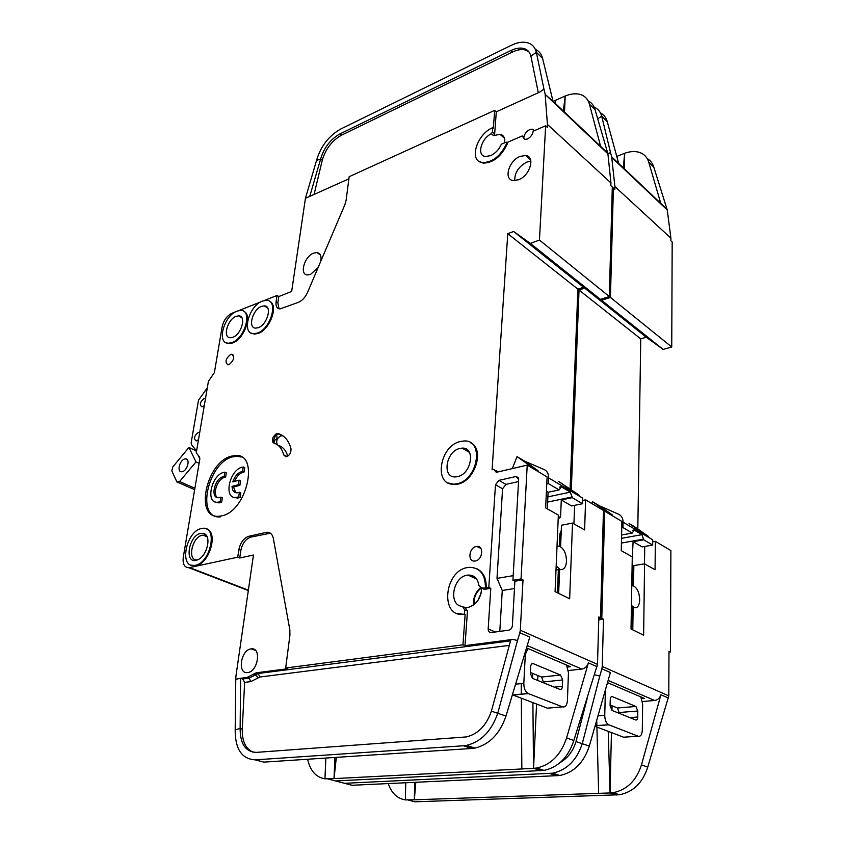 <?xml version="1.0" encoding="UTF-8"?>
<svg xmlns="http://www.w3.org/2000/svg" width="844" height="844" viewBox="0 0 844 844"><rect width="100%" height="100%" fill="white"/><g stroke="black" fill="none" stroke-linecap="round" stroke-linejoin="round"><path stroke-width="1.27" d="M631.776 585.789L633.454 585.905C637.294 588.036 639.372 592.678 639.71 599.831C639.351 605.697 637.515 608.302 634.213 607.659L631.439 605.401M642.463 701.522L654.638 700.478C657.708 700.014 659.797 698.115 660.915 694.76L641.493 764.875C636.376 780.647 626.913 789.91 613.082 792.685L610.054 792.949L608.239 731.358M607.501 682.606L644.31 698.389L641.693 698.621M415.807 782.335L414.341 799.806L610.054 792.949L611.436 732.581M598.776 618.821L601.793 618.409L604.684 511.19L621.88 521.413L621.268 550.668L632.272 556.892L631.027 629.012L643.634 635.216L644.563 563.845L655.071 569.784L655.334 541.321L670.885 550.573L670.463 651.979L668.986 651.262L668.786 695.889L602.236 666.465L601.877 668.796L610.381 672.541L589.323 746.085C583.816 762.649 573.994 772.46 559.836 775.509L352.053 785.279L334.635 780.711M414.699 782.388L414.341 799.806L405.352 799.89L405.742 782.799M668.786 695.889L647.749 767.133C642.674 782.799 633.253 792.01 619.464 794.753L414.995 801.8L408.211 800.017M596.729 720.249L596.866 725.682M596.908 727.043L598.66 793.349M595.336 674.915L599.778 676.076L582.297 743.564C576.747 760.222 566.862 770.108 552.672 773.199L344.552 783.306M388.261 783.601C391.489 793.096 397.186 798.529 405.373 799.901L405.373 799.89M612.048 705.774L611.942 710.395M556.745 775.773L556.797 774.528M632.778 629.867L633.137 607.807M633.506 585.915L633.844 565.586L644.563 563.845M644.499 563.845L644.732 546.448M589.323 746.085L575.998 741.602C573.055 751.128 567.79 758.102 560.184 762.512M604.684 511.19L603.428 511.432M579.026 290.041L584.734 288.163L601.561 300.274L663.11 349.416L646.325 337.262L640.754 338.877L579.026 290.041L571.314 489.594M571.282 490.364L571.251 491.345M601.561 300.274L610.434 297.447L671.74 347L672.183 242.006L670.906 240.835L670.917 238.177L614.886 186.556L611.689 156.857L610.476 152.384L607.923 154.019M612.259 188.423L613.377 188.001L610.434 297.447M663.11 349.416L671.74 347M640.754 338.877L637.811 528.988M637.8 529.631L637.779 530.918M670.463 651.979L668.986 652.148M602.236 666.465L603.481 619.232L601.793 618.409M599.778 676.076L601.877 668.796M603.481 619.232L598.744 619.876M655.334 541.321L652.697 541.785M587.118 698.821L575.998 741.602M618.694 163.451L660.778 203.372L648.751 162.196C647.148 157.037 643.824 153.713 638.792 152.215C634.54 151.065 629.835 151.424 624.687 153.281L616.764 156.414M597.763 118.814L601.719 116.198L610.476 152.384M594.113 107.061C597.942 108.781 600.474 111.83 601.719 116.198L607.237 121.599C606.087 117.548 603.798 114.615 600.369 112.811M611.689 156.857L618.705 163.514L607.237 121.599M647.169 158.535C650.407 160.402 652.623 163.272 653.784 167.112L667.266 210.008L611.805 157.49M623.315 167.829L624.687 153.27L624.328 168.789M613.377 188.001L614.812 189.32L614.886 186.556M670.917 238.177L667.266 210.008M277.993 433.521L276.526 435.398M646.325 337.262L584.734 288.163M619.38 713.402L617.502 708L610.096 704.983M605.844 511.875L605.865 511.074L612.575 515.072L612.554 515.874M633.707 570.46L632.536 573.762L632.335 585.725M642.263 533.587L642.284 532.764L648.519 536.489L648.509 537.312M633.084 541.669L642.084 546.901L652.665 545.076L643.708 539.801L633.084 541.669L632.24 558.865M605.865 511.074L592.583 501.716L599.303 505.735L618.515 514.175C621.5 515.631 623.009 518.3 623.062 522.162L622.946 527.563L632.283 533.06L621.606 535.001L621.279 550.668M635.891 706.449L617.502 708L635.891 706.449L612.396 696.659C611.13 696.363 610.412 697.344 610.223 699.623L610.085 705.763L612.027 710.437L635.69 719.974C636.893 720.238 637.579 719.246 637.726 717.02L637.811 711.017L619.39 712.505M592.583 501.716L591.665 503.446M648.519 536.489L635.3 527.226L629.044 523.491L642.284 532.764M640.839 696.901L642.643 704.044L642.305 730.208C642.01 734.691 640.659 736.696 638.243 736.232L608.619 724.732C606.161 723.16 604.874 720.027 604.747 715.353L605.391 689.991M594.988 726.315L623.568 737.202L638.243 736.232M623.062 522.162L652.718 539.812L652.665 545.076M632.283 533.06L634.203 530.053L641.957 534.653L643.708 539.801M641.957 534.653L621.532 538.324M632.894 530.296L634.203 530.053M635.912 706.46L637.811 711.017M631.597 629.286L631.956 607.975M599.303 505.735L612.575 515.072M622.946 527.563L621.743 527.785M274.332 441.106L274.026 443.205M272.834 441.961L275.513 439.671C277.328 438.279 277.549 436.717 276.188 434.976L275.84 434.502M204.301 405.563L201.885 406.861C199.332 404.687 200.028 401.944 203.963 398.621L205.461 398.727M198.498 439.661L196.156 440.927C193.487 438.69 194.162 435.884 198.182 432.508L199.69 432.656M258.275 327.672C267.358 324.771 272.528 305.644 264.235 305.876L261.587 306.361C252.556 309.379 247.44 328.348 255.785 328.126L258.275 327.672M232.733 337.315C241.521 334.509 246.68 315.582 238.641 315.856L236.172 316.321C227.426 319.232 222.32 338.001 230.401 337.737L232.733 337.315M220.896 497.137L222.341 497.77L221.624 502.307L220.178 501.663L220.896 497.137L218.659 497.707C210.082 498.572 214.397 478.622 223.122 476.723L225.612 477.187L224.557 477.377C217.457 478.886 212.076 494.32 217.541 497.612M220.178 501.663L217.499 502.264C205.219 503.499 211.369 475.056 223.829 472.302L226.308 472.735L225.612 477.187M221.624 502.307L218.944 502.908L215.558 502.064M238.683 496.863L239.39 492.274L240.835 492.928L240.129 497.506L238.683 496.863L235.887 497.485C223.301 498.72 229.41 469.981 242.186 467.154L244.697 467.597L244.011 472.102C240.055 472.819 236.921 475.921 234.6 481.386M240.129 497.506L237.333 498.129L233.809 497.243M239.39 492.274L237.058 492.864C233.915 492.759 232.248 490.596 232.068 486.376L233.514 487.03L235.835 492.748M196.146 560.353L198.403 559.488C207.096 555.341 211.443 536.784 204.512 533.798L200.566 533.387C188.803 535.56 184.076 563.539 196.146 560.353M207.213 537.037L205.651 535.676L202.064 535.296C191.894 537.101 187.041 561.197 197.201 559.91L197.623 559.867M457.575 476.628C471.659 474.012 475.805 446.972 462.09 448.132L459.78 448.459C445.811 451.276 441.728 478.094 455.602 476.902L457.575 476.628M474.36 604.367C473.589 597.636 475.911 592.214 481.302 588.099M557.019 546.173L559.466 546.184C563.94 548.568 566.292 553.601 566.524 561.302C565.965 567.453 563.792 570.143 560.005 569.384L556.175 566.05M182.441 471.638C187.6 470.456 190.449 458.387 185.48 458.862L184.646 458.999C179.508 460.223 176.67 472.229 181.66 471.764L182.441 471.638M467.471 611.045L464.696 609.832L462.428 606.382C448.069 605.697 452.637 576.906 467.207 575.186L468.061 575.07C474.138 574.943 477.746 578.414 478.896 585.462L481.692 588.089C480.932 598.512 476.269 604.979 467.724 607.522L465.192 607.596L467.471 611.045L464.991 645.649L512.973 639.404L510.863 639.689L491.387 711.144C486.387 725.524 478.02 734.122 466.268 736.939L256.27 752.384C245.509 751.825 240.139 743.859 240.129 728.488L235.181 729.881C235.128 749.061 241.817 759.062 255.257 759.864L263.834 762.121L471.807 748.459L463.451 745.769L255.257 759.864M528.766 51.674L524.662 49.849C521.043 49.142 516.971 49.88 512.445 52.054L510.884 50.545C515.399 48.372 519.471 47.633 523.09 48.319C527.194 49.237 529.8 51.864 530.908 56.189L536.351 52.286L543.958 89.137L539.749 92.07L496.304 111.819L494.647 134.122L493.571 135.662L499.954 134.27C503.678 135.072 505.229 137.899 504.628 142.752M492.717 127.676L492.39 132.16L491.313 133.7C480.964 138.722 476.533 155.834 485.479 156.52L490.617 155.644C495.439 153.344 499.036 149.515 501.389 144.155L506.284 142.172L506.685 143.332C500.745 155.897 492.706 162.333 482.568 162.607C468.462 161.542 476.565 134.112 492.717 127.676L493.339 128.214L494.679 110.364L349.163 176.702L346.103 200.355L344.879 204.681L307.501 292.499C305.264 297.373 302.226 300.654 298.386 302.342L279.923 308.946C276.885 308.535 275.608 306.172 276.083 301.846L277.043 295.463L278.794 296.539L291.665 291.465L305.444 198.308L348.888 178.822M318.146 267.506L310.613 274.363L307.554 274.922C299.166 274.901 304.294 256.481 313.567 253.147L316.795 252.546C320.382 253.179 321.691 256.143 320.72 261.44M470.688 442.815C484.962 449.124 475.077 481.133 457.743 484.15L454.895 484.54L448.122 482.937M457.026 483.76L454.177 484.15C433.299 485.944 439.418 445.801 460.328 441.496L463.915 440.99C484.424 439.26 478.189 479.909 457.026 483.76M230.655 354.448L231.71 354.258C234.917 356.991 234.01 360.451 228.977 364.65L227.954 364.84C224.736 362.118 225.633 358.658 230.655 354.448M206.527 528.966C218.533 531.942 209.628 563.581 196.072 565.596L191.303 565.174M195.333 565.301L194.099 565.48C178.844 567.411 186.144 531.309 201.357 528.544L202.982 528.291C218.068 526.297 210.715 562.853 195.333 565.301M231.277 456.182L235.328 455.528C259.72 452.954 247.292 510.947 221.877 515.821L218.902 516.275C194.057 518.701 206.295 461.932 231.277 456.182M241.489 457.015L236.753 456.214L232.691 456.857C207.719 462.586 195.513 519.313 220.358 516.897M520.115 156.393L525.601 155.496C535.645 156.224 530.127 175.626 518.627 179.74L513.416 180.584C503.277 179.888 508.668 160.666 520.115 156.393M530.897 161.183L526.719 162.132C518.649 166.542 514.64 172.714 514.692 180.648M243.81 311.383C252.852 314.812 244.148 339.362 232.533 342.991L229.093 343.613L226.055 342.696M231.857 342.611L228.429 343.244C216.275 343.624 223.924 315.529 237.027 311.119L240.783 310.413C252.82 309.991 245.055 338.455 231.857 342.611M476.28 546.501L476.849 546.427C484.224 545.467 482.684 559.983 475.267 560.975L474.782 561.038C467.365 562.009 468.905 547.545 476.28 546.501M273.952 443.184C271.314 440.083 272.232 436.875 276.684 433.584L278.056 433.542C284.512 435.472 288.827 440.568 291.001 448.818C291.117 453.049 289.439 455.728 285.947 456.836L283.668 454.853C282.054 448.597 278.826 444.704 273.952 443.184M283.014 435.915L280.915 435.726C277.085 438.131 275.872 441.138 277.296 444.746M269.658 301.403C278.847 305.085 270.048 329.709 258.116 333.433L254.434 334.097L251.206 333.106M257.441 333.053L253.759 333.718C241.226 334.045 248.874 305.665 262.41 301.086L266.43 300.337C278.847 299.989 271.082 328.738 257.441 333.053M530.338 243.41L600.432 299.367L583.605 287.266L577.887 289.144L507.772 233.682L513.627 231.478L530.338 243.41L539.443 240.076L545.646 125.798L533.144 131.21C532.617 134.66 530.676 137.255 527.342 139.017L524.673 139.46L522.246 135.926L523.892 137.393C524.419 133.974 526.339 131.39 529.642 129.638L532.374 129.185L534.421 130.662M476.86 568.761C483.359 572.042 486.471 578.393 486.197 587.825L481.692 588.089L484.424 589.365L482.093 588.173M464.696 609.832L464.39 614.179L463.82 614.253C439.64 617.871 444.092 570.523 467.766 567.506L469.18 567.316C479.877 567.474 485.3 574.194 485.448 587.477M251.037 648.899L251.217 648.878C261.693 647 258.116 671.74 247.693 672.552L247.682 672.552C237.111 674.409 240.698 649.848 251.037 648.899M471.131 575.26L474.55 576.874M568.371 670.526L581.801 669.081C584.966 668.522 587.171 666.454 588.395 662.867L566.609 737.909C560.933 754.81 550.942 764.854 536.657 768.029L533.545 768.356L532.891 702.641M526.529 647.897L570.428 666.718L567.527 667.034M336.345 757.363L334.024 778.601L533.545 768.356L536.573 704.044M334.899 757.458L334.024 778.601L324.951 778.822L325.858 758.049M486.197 587.825L488.813 587.403L495.47 484.762L498.888 480.373L516.148 476.48L518.659 479.519L512.92 580.282L521.043 578.931L527.226 465.107L547.102 476.934L545.635 507.898L558.348 515.083L555.078 591.602L569.658 598.776L572.517 523.09L584.607 529.937L585.62 499.848L603.46 510.462L600.527 617.787L598.829 616.953L597.499 664.365L573.836 740.515C568.212 757.311 558.285 767.27 544.032 770.414L335.532 780.943L327.831 778.917M521.244 683.608L521.318 694.264M521.349 698.231L521.835 768.958M509.312 645.386L259.899 677.015L250.773 681.614L244.633 682.374L242.26 729.089L240.129 728.488L240.624 678.291L235.761 679.293L235.951 675.917L253.453 555.035L239.717 557.989L240.857 550.372C242.376 543.357 245.667 538.947 250.731 537.132L248.758 536.299L266.862 532.247C270.27 532.195 272.422 534.231 273.319 538.335L289.84 629.856L289.925 635.173L285.683 668.015L462.955 644.816L464.991 645.649M237.871 678.639L247.028 677.468L256.122 672.837L287.772 668.712L285.683 668.015M270.407 533.197L250.731 537.132M248.368 590.156L189.615 567.59L237.734 557.188L239.717 557.989M307.627 759.241C310.159 770.741 315.941 777.271 324.961 778.833L324.961 778.833M532.648 678.428L532.596 673.375M537.913 675.538L537.681 680.464M597.499 664.365L520.305 630.236L519.862 632.726L529.779 637.093L505.978 716.071C499.827 733.9 489.446 744.566 474.845 748.09L471.807 748.459M471.68 748.417L471.764 747.088M558.654 593.364L559.646 569.436M560.595 546.712L561.482 525.232L572.517 523.09M573.92 523.892L574.616 505.345M512.973 639.404L517.499 640.543L497.781 713.127C491.567 731.062 481.133 741.823 466.5 745.389L463.451 745.769M505.978 716.071L491.387 711.144M237.734 557.188L238.884 549.56C240.403 542.544 243.694 538.124 248.758 536.299M235.761 679.293L235.181 729.881M244.633 682.374L242.703 678.956L240.624 678.291M506.748 142.583L507.307 143.87C501.368 156.435 493.329 162.86 483.201 163.124L478.622 161.046M189.615 567.59L188.813 567.706C184.351 567.453 182.515 563.94 183.285 557.167L199.838 458.925L199.532 457.026L196.251 452.859L208.415 381.34L214.397 372.552L222.109 326.807C223.628 320.361 226.857 315.878 231.773 313.356L235.212 311.995M238.789 310.581L260.532 301.994M264.235 300.527L277.043 295.463M462.955 644.816L465.139 614.506L456.963 613.398M527.226 465.107L496.272 472.345L493.898 469.38L492.094 469.749L507.772 233.682M522.246 135.926L506.79 142.625M588.141 100.879C591.612 102.651 593.923 105.595 595.073 109.709L607.902 153.798L545.15 94.38L547.429 124.427L610.94 182.926L610.856 185.691L612.301 187.009L609.305 296.539L600.432 299.367M577.887 289.144L570.09 488.729M570.069 489.509L570.016 490.617M600.527 617.787L598.797 618.019M520.305 630.236L523.006 579.891L521.043 578.931M517.499 640.543L519.862 632.726M523.006 579.891L514.893 581.242L512.392 625.604C512.044 628.115 510.831 629.635 508.753 630.162L491.219 632.557C489.235 632.557 488.222 631.365 488.18 628.959L490.797 588.331L484.424 589.365M585.62 499.848L582.634 500.46M242.26 729.089C241.996 741.095 245.604 748.818 253.094 752.236M465.139 614.506L464.39 614.179M246.997 677.468L249.085 678.143L242.692 678.956L249.096 678.143L255.521 674.884L253.432 674.198M496.304 111.819L494.679 110.364M316.838 252.556L320.309 254.877M552.999 101.217L600.622 146.371L589.418 104.171C587.909 98.906 584.628 95.604 579.554 94.275C575.27 93.283 570.502 93.853 565.227 96.005L553.158 101.364M309.664 196.652L320.636 158.999L316.553 160.381C320.731 146.307 328.727 135.895 340.533 129.121L511.242 45.344C516.95 42.58 522.088 41.651 526.645 42.538C531.731 43.677 534.959 46.926 536.351 52.286L542.597 58.394C541.489 54.027 539.073 51.03 535.36 49.406M555.806 100.183L555.384 103.464M510.884 50.545L339.889 133.943L341.514 135.188C332.03 140.579 325.626 148.924 322.281 160.212L314.021 194.669M322.281 160.212L320.636 158.999C323.99 147.7 330.405 139.344 339.889 133.943M523.797 49.005L524.725 48.794M545.15 94.38L553.02 101.28L542.597 58.394M563.328 110.997L565.227 96.005L564.467 112.073M278.794 296.539L277.845 302.912L279.058 308.809M316.553 160.381L305.444 198.308M512.445 52.054L341.514 135.188M530.908 56.189L538.282 92.734M543.958 89.137L545.055 93.726M545.646 125.798L547.271 127.296L547.429 124.427M610.94 182.926L607.902 153.798M207.329 387.776L198.477 400.33L191.166 442.72L191.451 444.566L196.568 451.023M490.797 588.331L488.813 587.403M514.481 588.521L502.264 590.484L499.796 631.386M502.264 590.484L497 578.383L513.184 575.65M518.543 481.565L505.989 484.393L502.581 488.76L497 578.383M514.893 581.242L512.92 580.282M583.605 287.266L513.627 231.478M539.443 240.076L609.305 296.539M287.741 456.224C286.042 450.39 282.856 446.75 278.193 445.305M543.641 682.859L541.595 677.036L530.37 672.457M559.699 487.199L561.387 486.83L559.076 489.91L548.305 483.559L548.579 477.852C548.632 473.769 547.165 470.994 544.158 469.549L524.768 461.225L517.034 456.604L512.308 468.589M530.275 466.922L530.317 466.067L538.061 470.678L538.018 471.522M561.26 530.486L559.867 533.883L559.361 546.152M572.169 491.894L572.2 491.018L579.364 495.28L579.332 496.156M561.292 499.943L571.631 505.946L582.529 503.731L572.232 497.665L561.292 499.943L560.585 516.813L559.593 518.079L558.253 517.351M546.416 491.292L548.094 492.263L547.313 508.848M195.977 461.911L179.593 481.534L176.881 481.892L171.817 470.878L172.809 466.869L188.94 447.457L195.977 461.911L199.089 463.345M176.881 481.892L194.647 489.71M199.859 458.777L198.108 455.211M196.43 451.804L195.892 450.696L188.94 447.457M562.653 679.958L560.543 675.042L541.595 677.036L560.543 675.042L533.271 663.669C531.794 663.3 530.918 664.323 530.654 666.739L530.327 673.301L532.48 678.354L559.941 689.432C561.355 689.759 562.167 688.725 562.399 686.351L562.653 679.958L543.684 681.91M179.593 481.534L194.89 488.275M579.364 495.28L558.907 481.607L572.2 491.018M566.535 665.04L568.455 672.721L567.421 700.583C566.968 705.352 565.343 707.451 562.537 706.861L528.091 693.494C525.263 691.7 523.839 688.324 523.818 683.345L525.306 654.501L528.017 648.53M512.392 694.781L547.418 708.169L562.537 706.861M548.579 477.852L582.719 498.16L582.529 503.731M561.387 486.83L570.312 492.126L572.232 497.665M570.312 492.126L547.872 496.884M557.399 592.741L558.369 569.658M524.768 461.225L538.061 470.678M548.305 483.559L546.764 483.897M559.076 489.91L548.094 492.263M530.317 466.067L517.034 456.604M232.068 486.376L238.441 484.667L239.137 480.152L232.775 481.882C234.97 475.805 238.23 472.313 242.576 471.427L243.262 466.922M224.177 476.533L224.884 472.081M242.576 471.427L244.011 472.102M239.137 480.152L240.572 480.816L239.886 485.321L233.514 487.03M238.441 484.667L239.886 485.321M276.199 433.763L272.749 442.203M608.123 680.422L654.638 700.478M610.18 792.949L616.574 795.006M556.871 775.805L549.697 773.505M647.749 767.133L641.493 764.875M660.915 694.76L668.48 698.094M667.14 209.396L660.778 203.372M648.751 162.196L653.784 167.112M632.852 625.499L631.66 625.657M629.846 717.622L637.726 717.02M595.125 725.819L608.788 724.806M597.974 715.891L604.747 715.353M632.81 557.631L632.261 557.726M621.437 543.061L643.719 539.116M612.396 696.659L611.32 696.754M632.483 576.779L633.665 576.6M480.278 587.814C475.277 592.541 473.02 598.28 473.495 605.032M527.236 645.554L581.801 669.081M533.672 768.346L541.057 770.73M573.836 740.515L566.609 737.909M588.395 662.867L597.13 666.707M256.122 672.837L258.211 673.512L255.521 674.884L258.285 677.827M259.899 677.015L258.211 673.512L510.546 640.849M267.696 533.26L265.733 532.406M238.884 549.56L240.857 550.372M250.773 681.614L249.117 678.133L247.028 677.468M507.307 143.87L506.685 143.332M494.647 134.122L492.39 132.16M607.785 153.165L600.622 146.371M589.418 104.171L595.073 109.709M277.845 302.912L276.083 301.846M481.861 588.068L484.593 589.334M495.47 484.762L502.581 488.76M495.249 632.008L488.18 628.959M505.989 484.393L498.888 480.373M515.61 476.554L518.522 478.231M283.668 454.853L287.118 456.562M278.056 433.542L282.276 435.683M491.313 133.7L493.571 135.662M465.192 607.596L463.725 606.952M558.812 589.555L557.525 589.756M554.286 687.153L562.399 686.351M477.936 600.422L481.164 593.163M513.036 695.066L528.323 693.589M515.589 684.189L523.818 683.345M525.306 654.501L524.504 654.596M560.585 516.813L558.253 517.277M547.629 502.085L572.253 496.947M533.271 663.669L531.847 663.827M559.72 537.628L560.975 537.396M634.213 607.659L631.396 608.049M619.464 794.753L613.082 792.685M552.672 773.199L559.836 775.509M608.619 724.732L595.157 725.724M633.96 529.948L633.084 530.116M474.697 576.99L474.623 578.151M204.67 398.505L205.43 398.885M198.804 432.402L199.659 432.814M267.58 307.87L264.235 305.876M241.785 317.671L238.641 315.856M217.499 502.264L218.944 502.908M235.887 497.485L237.333 498.129M205.651 535.676L204.512 533.798M469.433 452.363L462.09 448.132M206.959 536.731L203.098 535.138M560.005 569.384L555.996 570.048M185.48 458.862L187.336 459.706M476.681 579.121L468.061 575.07M504.438 138.184L499.954 134.27M454.895 484.54L454.177 484.15M233.271 355.113L231.71 354.258M194.848 565.775L194.099 565.48M236.753 456.214L235.328 455.528M530.633 159.896L525.601 155.496M229.093 343.613L228.429 343.244M480.901 548.442L476.849 546.427M254.434 334.097L253.759 333.718M534.136 130.778L532.374 129.185M255.426 650.323L251.217 648.878M544.032 770.414L536.657 768.029M466.5 745.389L474.845 748.09M266.862 532.247L268.825 533.091M248.305 590.547L188.813 567.706M498.255 471.88L495.924 470.541M483.201 163.124L482.568 162.607M524.662 49.849L523.09 48.319M464.58 614.58L463.82 614.253M516.148 476.48L518.311 477.736M281.664 435.609L277.444 433.457M528.091 693.494L512.793 694.971M527.606 648.804L526.202 648.973M561.06 486.693L559.941 486.935"/></g></svg>
